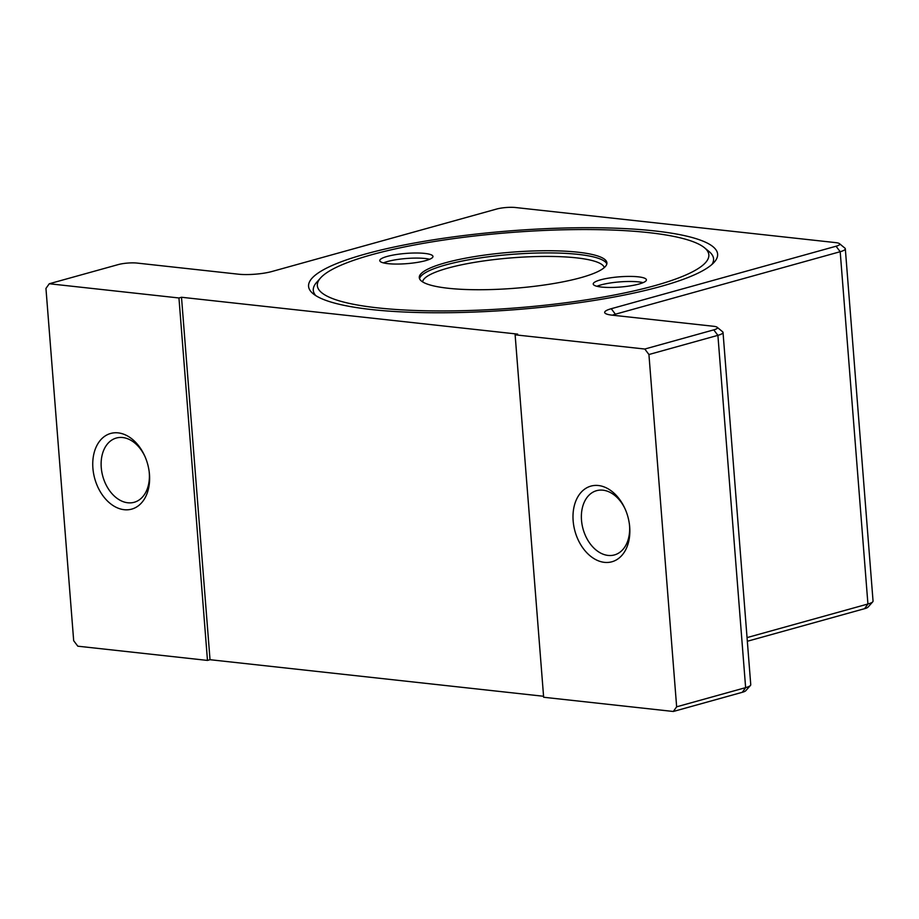 <?xml version="1.0" encoding="UTF-8"?>
<svg xmlns="http://www.w3.org/2000/svg" width="919" height="919" viewBox="0 0 919 919"><rect width="100%" height="100%" fill="white"/><g stroke="black" fill="none" stroke-linecap="round" stroke-linejoin="round"><path stroke-width="1.38" d="M543.566 696.269L210.026 659.704L207.476 660.416L178.952 297.974L49.281 283.753L118.264 264.58A13.337 2.562 175.5 0 1 137.069 263.075L238.446 274.195A23.71 4.561 -4.5 0 0 271.875 271.519L496.685 209.027A13.337 2.562 175.5 0 1 515.49 207.522L835.658 242.616A13.337 2.562 175.5 0 1 839.461 243.65A13.337 2.562 175.5 0 1 836.06 246.235L611.25 308.715A23.71 4.561 -4.5 0 0 605.219 313.31A23.71 4.561 -4.5 0 0 611.974 315.137L713.362 326.256A13.337 2.562 175.5 0 1 717.165 327.279A13.337 2.562 175.5 0 1 713.764 329.864L644.793 349.036L515.122 334.815L543.646 697.257L673.317 711.478L742.288 692.306A13.337 2.562 -4.5 0 0 745.769 690.72L750.455 685.448A18.529 3.561 175.5 0 1 745.631 687.642L676.648 706.814L673.317 711.478M178.952 297.974L181.502 297.262L517.673 334.114L515.122 334.815M660.841 286.429A205.167 39.483 175.5 0 1 457.432 312.563A205.167 39.483 175.5 0 1 313.149 293.735A205.167 39.483 175.5 0 1 509.999 230.876A205.167 39.483 175.5 0 1 714.258 262.168A205.167 39.483 175.5 0 1 660.841 286.429M181.502 297.262L210.026 659.704M207.476 660.416L77.816 646.195L73.681 640.715L45.95 288.417L49.281 283.753M644.793 349.036L648.929 354.516L717.9 335.343A18.529 3.561 -4.5 0 0 723.023 332.425L750.754 684.724A18.529 3.561 175.5 0 1 750.455 685.448M747.331 641.267L864.584 608.677A13.337 2.562 -4.5 0 0 868.064 607.091L872.751 601.819A18.529 3.561 175.5 0 1 867.927 604.001L747.044 637.602M612.479 315.194A18.529 3.561 175.5 0 1 615.385 314.206L840.196 251.714A18.529 3.561 -4.5 0 0 845.319 248.796L873.05 601.095A18.529 3.561 175.5 0 1 872.751 601.819M648.929 354.516L676.648 706.814M723.023 332.425A18.529 3.561 -4.5 0 0 722.61 331.759L717.165 327.279M845.319 248.796A18.529 3.561 -4.5 0 0 844.906 248.13L839.461 243.65M315.757 295.619A200.756 38.644 175.5 0 1 316.584 282.432L320.559 277.952A196.356 37.794 175.5 0 1 510.125 232.564A196.356 37.794 175.5 0 1 704.459 247.739A196.356 37.794 175.5 0 1 654.5 285.74A196.356 37.794 175.5 0 1 423.912 310.737A196.356 37.794 175.5 0 1 320.559 277.952M704.459 247.739L709.089 251.542A200.756 38.644 175.5 0 1 711.961 264.431M118.149 432.872A39.276 27.432 -105.5 0 0 92.957 468.862A39.276 27.432 -105.5 0 0 125.179 509.792A39.276 27.432 -105.5 0 0 149.269 472.389A39.276 27.432 -105.5 0 0 144.674 455.858A39.276 27.432 -105.5 0 0 118.149 432.872M149.177 471.711A33.348 23.285 74.5 0 1 134.197 502.279A33.348 23.285 74.5 0 1 102.825 476.398A33.348 23.285 74.5 0 1 116.334 438.03A33.348 23.285 74.5 0 1 122.698 437.536A33.348 23.285 74.5 0 1 144.949 456.49M598.395 485.519A39.276 27.432 -105.5 0 0 573.203 521.51A39.276 27.432 -105.5 0 0 605.426 562.439A39.276 27.432 -105.5 0 0 629.504 525.036A39.276 27.432 -105.5 0 0 624.909 508.506A39.276 27.432 -105.5 0 0 598.395 485.519M629.423 524.358A33.348 23.285 74.5 0 1 614.443 554.927A33.348 23.285 74.5 0 1 583.071 529.034A33.348 23.285 74.5 0 1 596.58 490.677A33.348 23.285 74.5 0 1 602.944 490.183A33.348 23.285 74.5 0 1 625.196 509.126M638.211 276.826A26.674 5.135 175.5 0 1 646.402 279.847A26.674 5.135 175.5 0 1 620.222 287.05A26.674 5.135 175.5 0 1 593.226 284.028A26.674 5.135 175.5 0 1 609.182 278.02A26.674 5.135 175.5 0 1 638.211 276.826M387.979 263.65A26.674 5.135 175.5 0 1 379.777 260.628A26.674 5.135 175.5 0 1 405.968 253.414A26.674 5.135 175.5 0 1 432.964 256.447A26.674 5.135 175.5 0 1 416.996 262.455A26.674 5.135 175.5 0 1 387.979 263.65M580.865 277.664A94.106 18.116 -4.5 0 0 606.908 262.857A94.106 18.116 -4.5 0 0 511.676 252.185A94.106 18.116 -4.5 0 0 419.282 277.618A94.106 18.116 -4.5 0 0 478.788 289.738A94.106 18.116 -4.5 0 0 580.865 277.664M383.476 262.891A26.674 5.135 175.5 0 1 425.164 258.503A26.674 5.135 175.5 0 1 429.667 259.261M596.913 286.291A26.674 5.135 175.5 0 1 638.613 281.892A26.674 5.135 175.5 0 1 643.105 282.65M713.764 329.864L717.9 335.343L745.631 687.642L742.288 692.306M836.06 246.235L840.196 251.714L867.927 604.001L864.584 608.677M611.25 308.715L615.385 314.206L615.489 315.527M422.637 281.915A91.142 17.541 175.5 0 1 512.113 257.825A91.142 17.541 175.5 0 1 604.265 267.613M606.827 263.948A94.106 18.116 -4.5 0 0 511.849 254.356A94.106 18.116 -4.5 0 0 419.535 278.698"/></g></svg>
